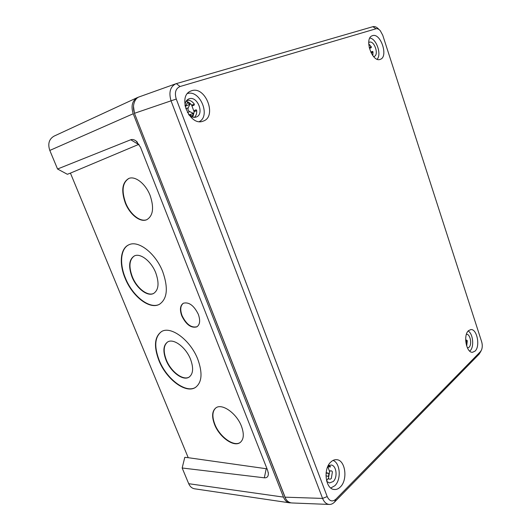 <?xml version="1.0" encoding="UTF-8"?>
<svg xmlns="http://www.w3.org/2000/svg" width="531" height="531" viewBox="0 0 531 531"><rect width="100%" height="100%" fill="white"/><g stroke="black" fill="none" stroke-linecap="round" stroke-linejoin="round"><path stroke-width="0.8" d="M132.007 276.883C128.223 266.423 129 259.44 134.336 255.935C140.343 252.769 151.302 261.272 155.756 272.834C159.386 283.189 158.65 290.072 153.559 293.484C147.412 296.889 136.48 288.313 132.007 276.883M153.851 293.324C147.704 296.71 136.786 288.147 132.312 276.724C128.588 266.482 129.285 259.546 134.396 255.909M166.024 360.058C162.732 351.177 163.282 345.137 167.677 341.937C173.591 338.101 185.983 347.354 190.563 359.334C193.722 368.096 193.204 374.036 189.023 377.169C182.956 381.238 170.604 371.866 166.024 360.058M189.368 376.937L189.308 376.977C183.248 381.052 170.896 371.68 166.316 359.879C163.103 351.27 163.548 345.296 167.65 341.951M125.084 278.164C118.917 263.575 120.345 248.355 128.841 244.804C138.312 239.893 155.702 253.347 162.751 271.753C168.44 288.121 167.298 298.993 159.333 304.363C149.523 309.878 132.199 296.232 125.084 278.164M159.725 304.15L159.639 304.197C149.822 309.706 132.504 296.072 125.396 278.012C119.316 263.602 120.61 248.561 128.86 244.791M125.283 202.942C121.008 190.583 122.183 182.418 128.807 178.456C135.259 175.648 145.706 183.872 150.147 195.541C154.229 207.787 153.114 215.838 146.802 219.688C140.217 222.774 129.77 214.497 125.283 202.942M147.047 219.575C140.449 222.562 130.075 214.305 125.615 202.802C121.38 190.609 122.495 182.472 128.96 178.403M181.801 315.912C179.591 309.706 180.109 305.478 183.354 303.228C188.95 301.794 193.934 305.484 198.322 314.306C200.466 320.458 199.975 324.64 196.835 326.864C191.193 328.364 186.182 324.713 181.801 315.912M197.12 326.684C191.479 328.165 186.474 324.514 182.106 315.733C179.956 309.746 180.387 305.571 183.394 303.208M214.537 424.422C211.584 416.477 212.061 410.941 215.971 407.815C222.124 403.095 236.687 413.397 241.459 426.24C244.28 434.046 243.835 439.476 240.138 442.535C233.799 447.533 219.296 437.04 214.537 424.422M240.55 442.217L240.41 442.316C234.071 447.314 219.575 436.827 214.816 424.216C211.955 416.589 212.307 411.14 215.871 407.881M158.895 360.436C153.605 346.305 154.494 336.674 161.563 331.563C170.876 325.589 190.556 340.225 197.811 359.308C202.756 373.14 201.959 382.519 195.421 387.451C185.731 394.022 166.163 379.081 158.895 360.436M195.906 387.132L195.707 387.258C186.016 393.829 166.449 378.895 159.187 360.257C153.997 346.464 154.753 336.919 161.457 331.623M138.996 144.279L70.431 173.113L188.226 457.695L267.033 468.84M138.883 97.034L137.429 97.551C132.199 100.704 130.799 106.1 133.221 113.747L283.468 497.109C284.848 500.441 286.879 502.346 289.554 502.824L290.902 502.87M70.431 173.113L67.364 174.287L57.554 169.011L49.808 150.432C47.617 143.861 49.025 139.095 54.036 136.142L137.429 97.551M57.554 169.011L130.759 139.753C132.425 139.142 134.237 139.587 136.195 141.1L140.529 147.273L267.611 470.313L268.361 473.506C268.387 476.553 267.047 477.986 264.338 477.814L182.166 467.997L184.788 457.337L188.226 457.695M289.554 502.824L194.592 488.799C191.97 488.334 190.005 486.635 188.711 483.701L182.166 467.997M203.088 121.148L203.227 121.101C217.285 116.747 205.676 85.79 191.678 90.721L190.656 91.106C177.009 96.37 189.799 126.836 203.088 121.148M340.291 487.02C348.137 479.805 345.349 459.713 336.508 459.68C334.53 459.554 332.665 460.317 330.899 461.97C323.021 468.667 325.357 488.991 334.092 489.476C336.302 489.741 338.373 488.918 340.291 487.02M468.475 330.687C463.005 335.194 466.377 353.055 472.544 352.285L475.099 351.071C480.502 346.265 476.964 328.616 470.785 329.585L468.475 330.687M372.523 35.65L372.151 35.783C363.868 38.59 372.277 62.89 380.229 59.353L380.282 59.333C388.659 56.91 380.767 32.603 372.523 35.65M285.658 498.602L134.456 113.342L133.467 106.2M480.655 351.688L479.108 354.17L334.576 502.041C332.983 503.673 331.264 504.477 329.406 504.45C326.459 504.238 324.182 502.226 322.569 498.41L171.075 100.93C168.586 92.354 170.199 86.619 175.927 83.745L372.875 26.689C374.82 26.211 376.798 27.081 378.809 29.298L378.855 29.351M329.406 504.45L291.751 502.957C288.612 502.591 286.362 500.66 284.994 497.175L134.456 113.342M175.927 83.745L139.626 96.728C134.376 97.983 131.741 106.884 134.682 113.229L176.265 99.045L327.196 496.578C329.452 501.257 332.34 502.14 335.851 499.233L480.522 351.562L481.571 349.869C482.473 347.374 482.493 344.652 481.637 341.712L382.745 35.225L380.262 30.679C378.795 29.072 377.382 28.435 376.008 28.774L180.042 86.52C175.642 88.504 174.387 92.679 176.265 99.045M376.008 28.774L372.875 26.689M479.108 354.17L480.522 351.562M180.042 86.52L176.332 83.613M334.576 502.041L335.851 499.233M284.994 497.175L322.569 498.41L327.196 496.578M326.592 480.794L328.483 478.112L329.758 470.871L331.656 470.897L332.406 471.84L331.317 478.491L330.289 479.174L328.716 478.962L328.483 478.112L328.729 478.962M326.751 481.378L329.472 482.964L333.229 481.517C338.028 477.21 336.342 465.003 330.959 465.023L328.039 466.006M330.773 488.002L334.822 485.739C341.499 479.619 340.291 462.813 333.043 460.423M330.335 470.778L329.559 471.588L327.793 466.537M329.678 465.753L328.609 466.849L330.448 466.922L329.127 465.355M330.182 466.981L330.514 466.676M326.134 472.63L328.961 473.413L328.423 476.446L325.961 475.769M326.08 473.101L328.961 473.413M188.97 114.975C191.339 117.085 193.702 117.796 196.058 117.085L196.151 117.052C204.74 114.45 197.625 95.686 189.169 98.779L188.558 99.018C186.321 100.16 185.133 102.337 184.987 105.55M199.324 121.592C210.9 115.884 199.975 89.54 187.523 93.516M196.716 110.74L194.067 111.61L191.625 105.118C190.105 103.1 188.326 101.846 186.308 101.348L186.096 101.302M186.427 100.797L188.844 100.18C190.901 100.684 192.707 101.965 194.253 104.03L194.213 105.092L192.733 105.702L191.625 105.118L194.373 104.235M192.786 117.172L194.538 110.421L196.019 109.824L196.702 110.548C196.875 113.057 196.324 115.101 195.056 116.681L194.452 117.185M194.538 110.421L196.311 109.837M185.246 106.85L187.397 102.569L189.892 104.275L188.253 107.793C187.655 109.439 188.133 110.72 189.693 111.616L193.291 113.289L192.487 116.07L188.445 114.225M186.029 105.477L186.388 105.808L189.892 104.275M193.291 113.289L189.713 114.782M373.585 56.598L374.116 56.472C379.24 55.025 374.415 40.283 369.417 42.201L368.713 42.56M369.211 47.75L371.043 47.166L369.576 44.637M372.974 54.434L372.702 52.237L371.023 52.781M372.828 51.54L372.702 52.237M377.156 59.226C381.816 54.414 376.366 38.544 369.828 38.053M369.722 48.308L371.149 47.75L371.361 46.867L368.706 43.993M372.709 55.523L373.027 51.972L372.384 51.447M372.662 51.447L370.963 51.998L372.357 51.454M467.453 347.997L469.026 347.274C472.338 344.4 470.181 333.68 466.417 334.304L466.404 334.311M466.477 345.435L466.517 340.079M469.703 351.11L470.147 350.719C474.395 346.942 473.028 333.548 468.156 331.019M466.742 345.661L467.28 340.736L466.603 340.079L465.654 340.132M133.221 113.747L49.808 150.432M188.711 483.701L283.468 497.109M138.379 144.379L130.759 139.753M266.164 468.986L264.338 477.814M185.797 108.802L188.253 107.793M187.423 112.539L189.693 111.616M137.363 142.175L136.195 141.1M268.188 472.218L268.361 473.506M481.066 350.872L480.621 351.761"/></g></svg>
